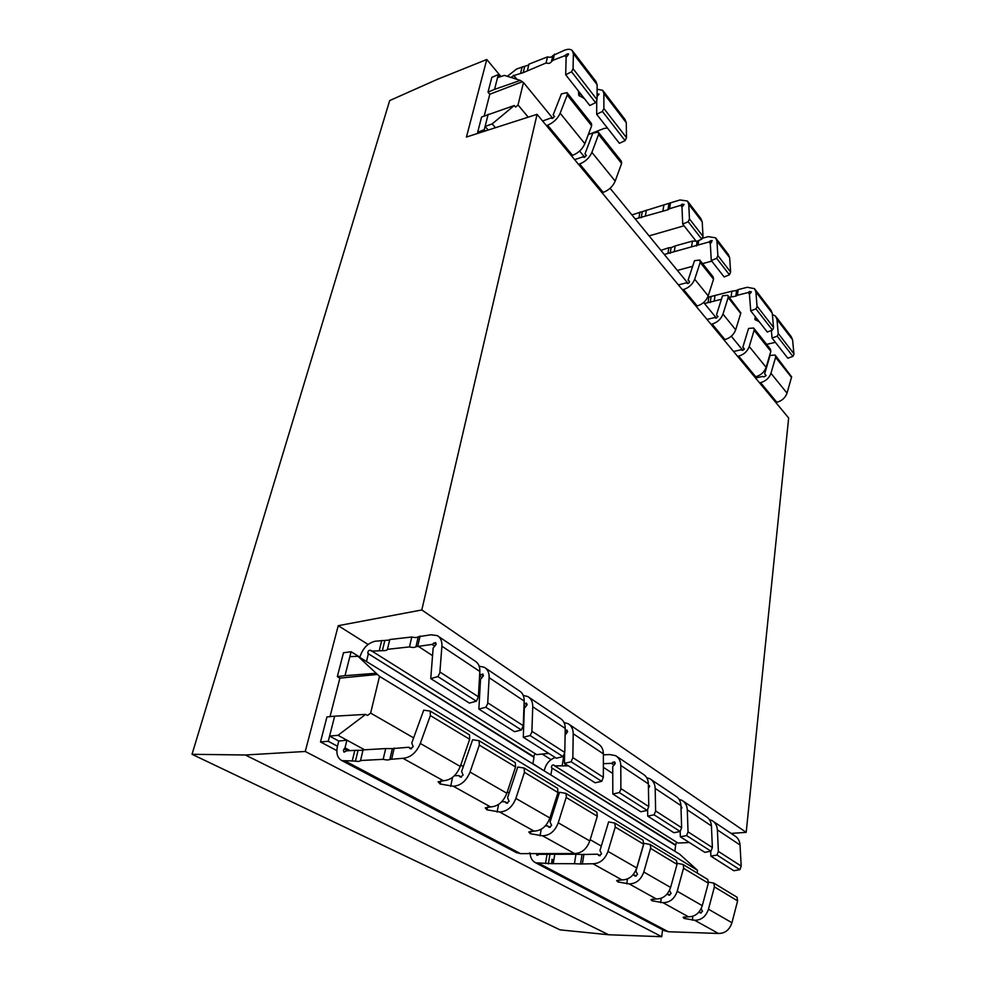 <?xml version="1.0" encoding="UTF-8"?>
<svg xmlns="http://www.w3.org/2000/svg" width="986" height="986" viewBox="0 0 986 986"><rect width="100%" height="100%" fill="white"/><g stroke="black" fill="none" stroke-linecap="round" stroke-linejoin="round"><path stroke-width="1.48" d="M568.441 765.875L554.65 765.851L677.998 843.055L689.325 842.512M711.559 828.943L711.547 826.428M709.39 819.588L712.126 820.623C715.331 822.57 717.081 825.664 717.389 829.904L718.375 851.399L717.007 855.035L739.882 869.664L733.867 870.737L710.881 856.168L710.672 851.251M713.322 821.437L734.767 835.869C737.947 837.804 739.697 840.848 740.042 845.002L741.201 866.102L739.882 869.664M681.043 809.198L681.905 807.756L680.956 806.117M679.058 799.301L682.041 800.385C685.282 802.345 687.032 805.5 687.291 809.826L688.031 831.851L686.589 835.598L710.98 851.189L712.373 847.529L711.424 825.923C711.128 821.671 709.378 818.565 706.161 816.618L683.261 801.199M603.383 754.857L609.693 754.549L615.634 755.683C618.937 757.667 620.662 760.933 620.798 765.481L620.872 789.416L619.319 792.584L612.811 794.001L612.725 766.64L615.276 763.423L614.623 761.845L611.357 763.324L614.142 765.173M648.443 788.208L649.712 786.335L648.381 784.622M619.319 792.584L647.223 810.43L648.763 806.56L648.369 783.87C648.184 779.408 646.446 776.192 643.168 774.207L616.866 756.508M646.68 777.671L649.959 778.78C653.225 780.764 654.963 783.969 655.172 788.406L655.628 810.973L654.1 814.818L680.167 831.481L681.622 827.722L680.932 805.587C680.685 801.236 678.947 798.068 675.693 796.109L651.179 779.606M580.532 863.995L574.444 863.699L575.96 854.233L582.036 854.505L580.532 863.995L592.894 863.748C599.944 863.551 604.973 859.447 607.968 851.411L615.239 827.069L614.796 823.063L643.118 840.245L643.599 844.176L636.722 867.951C633.862 875.79 628.957 879.771 622.006 879.919L616.669 880.621L617.889 881.94L618.173 879.98M614.796 823.063L608.608 821.917L599.956 850.573L601.583 853.888L599.094 855.7L597.467 854.196L582.036 854.505M633.16 874.631L635.132 876.11L637.56 874.372L635.908 871.131L643.994 843.301L650.094 844.472L650.748 847.603L643.796 872.018C640.962 879.808 636.093 883.764 629.167 883.887L617.889 881.94M652.338 899.022L652.103 900.797L650.994 899.602L656.319 898.961C663.147 898.887 667.904 895.054 670.603 887.437L677.049 864.352L676.519 860.507L650.094 844.472M677.222 863.305L683.039 864.463L683.717 867.507L677.209 891.245C674.547 898.801 669.814 902.621 663.011 902.683L652.103 900.797M684.284 916.82L684.087 918.422L683.088 917.35L688.401 916.77C695.093 916.758 699.715 913.048 702.278 905.666L708.318 883.209L707.763 879.463L683.039 864.463M667.288 893.821L668.767 895.152L671.121 893.489L669.506 890.358M536.285 853.605L537 855.343L539.379 854.295L554.798 854.27L553.208 863.687L535.731 862.824C532.218 861.049 530.332 857.795 530.074 853.038M664.059 930.488L668.335 931.745L718.449 933.459C725.018 933.495 729.517 929.909 731.945 922.723L737.614 900.884L737.035 897.223L713.864 883.16L714.419 886.895L708.466 909.215C705.927 916.561 701.329 920.246 694.662 920.258L684.087 918.422M699.037 911.927L700.22 912.962L702.513 911.36L701.145 908.673M440.791 780.85L440.126 784.006L438.141 781.787L443.38 780.739C450.885 780.209 456.506 775.44 460.265 766.442L469.681 739.29L469.496 734.89L430.253 711.079L423.697 710.191L411.766 743L413.196 746.648L410.361 748.83L408.759 747.24L411.507 748.805M487.54 807.016L486.998 809.826L485.248 807.879L490.523 806.918C497.905 806.499 503.353 801.938 506.853 793.237L515.567 766.96L515.284 762.683L479.097 740.72L479.307 745.096L470.039 772.063C466.341 780.998 460.745 785.731 453.277 786.236L490.523 806.918M530.801 831.198L530.345 833.712L528.792 831.987L534.104 831.112C541.351 830.791 546.614 826.428 549.905 817.998L557.977 792.547L557.632 788.369L524.158 768.057L524.453 772.321L515.875 798.426C512.412 807.078 507.014 811.589 499.655 811.996L534.104 831.112M545.344 825.874L547.44 825.849L549.066 827.377L551.655 825.467L550.065 822.065L559.543 792.276L565.853 793.36L566.42 796.663L558.249 822.805C555.007 831.173 549.781 835.499 542.559 835.808L574.493 853.531C581.604 853.297 586.707 849.106 589.788 840.947L597.306 816.26L596.9 812.193L565.853 793.36M443.38 780.739L402.954 758.296L389.852 759.405C388.755 760.144 386.524 760.12 383.172 759.331L385.686 748.571L363.07 749.89L360.457 760.847L358.621 761.451L352.236 760.945L354.824 750.358L346.628 750.839L344.003 752.158L343.411 750.235L344.989 747.869L350.129 750.629M515.974 852.409L520.485 853.642L574.493 853.531M354.824 750.358L362.959 750.309M501.714 801.778L504.82 801.692L506.447 803.233L509.109 801.248L507.568 797.76L517.761 767.022L524.158 768.057M454.398 775.748L458.736 775.575L460.351 777.141L463.112 775.058L461.608 771.496L472.627 739.746L479.097 740.72M402.954 758.296C410.546 757.655 416.339 752.712 420.307 743.456L430.352 715.565L430.253 711.079M532.834 763.891L534.018 757.359L367.864 653.447C367.753 651.315 368.628 650.242 370.49 650.205L536.717 754.635L548.697 753.366M411.791 636.993C414.995 637.782 417.152 637.708 418.261 636.759L415.956 646.705C414.847 647.629 412.678 647.703 409.473 646.902L411.791 636.993L389.766 639.532L387.338 649.749L385.514 650.563L371.328 651.117M697.188 873.054L697.509 870.305L379.524 676.371L357.943 656.282L349.845 656.651L351.102 651.734L359.853 657.12C362.774 648.209 367.938 642.897 375.358 641.196L389.63 640.05M479.196 666.228L484.299 667.275C487.651 669.272 489.266 672.748 489.13 677.678L487.676 703.708L485.839 707.245L478.863 709.094L480.527 679.317L483.423 675.706L482.832 674.017L479.603 675.533M485.839 707.245L521.397 729.985L523.258 725.696L524.17 701.046C524.219 696.215 522.58 692.788 519.228 690.792L485.543 668.114M523.246 695.438L527.806 696.56C531.146 698.556 532.797 701.97 532.76 706.777L531.861 732.142L530.123 735.556L523.295 737.257L524.33 708.256L527.103 704.768L526.499 703.117L524.059 703.979M530.123 735.556L563.043 756.607L564.793 752.454L565.237 728.432C565.2 723.712 563.524 720.359 560.184 718.363L529.051 697.398M565.114 734.89L567.603 731.711L566.975 730.096L565.2 730.429M564.054 722.565L568.146 723.712C571.473 725.721 573.162 729.061 573.211 733.757L572.854 757.655L571.128 761.771L601.694 781.319L595.113 782.785L564.436 763.337L564.608 753.772M569.39 724.55L598.255 743.986C601.571 745.971 603.284 749.274 603.383 753.871L603.346 777.288L601.694 781.319M418.261 636.759L430.993 634.774L437.254 635.613C440.606 637.597 442.159 641.122 441.901 646.187L439.83 672.92L437.87 676.581L430.759 678.602L433.137 648.024L436.157 644.265L435.615 642.552L431.979 644.425L434.801 646.286M437.87 676.581L476.398 701.219L478.383 696.794L479.837 671.478C479.997 666.524 478.395 663.048 475.042 661.051L438.499 636.451M683.261 205.741L682.078 204.201L684.099 204.459L681.979 207.097L682.719 224.081L696.362 241.496L701.773 239.204L703.018 236.406L702.217 221.862L700.873 218.584L688.068 201.847M701.773 239.204L688.179 221.727L689.448 218.904L688.758 204.287L687.427 201.021L680.032 199.973L670.492 202.857L669.531 208.699L667.916 209.771L635.23 218.966M706.999 319.427L714.579 317.578L715.676 318.071L717.968 316.617L716.489 314.891L722.528 295.8L727.656 295.27L728.284 297.082L722.985 314.115C721.037 319.107 717.414 322.41 712.102 324.037L711.042 324.295M728.025 295.689L740.856 312.919L735.692 329.805C733.794 334.735 730.219 337.988 724.944 339.566L723.897 339.813M567.307 93.029L591.44 123.472L591.662 125.764L584.858 143.709C582.406 149.169 578.301 153.064 572.546 155.369L547.587 125.21L546.441 125.629M547.587 125.21C553.417 122.769 557.608 118.776 560.159 113.23L567.443 94.471L566.95 92.647L561.416 93.904L553.158 114.918L554.563 116.545L551.987 118.406L550.866 118.024L542.608 121.007M598.601 132.506L621.353 161.186L621.611 163.466L615.178 181.116C612.848 186.49 608.843 190.249 603.173 192.393L579.657 163.959C585.388 161.692 589.468 157.834 591.896 152.386L598.773 133.936L598.243 132.099L592.783 133.209L584.981 153.878L586.411 155.541L583.885 157.316L582.763 156.91L574.628 159.646M598.145 95.445L597.072 94.052M597.072 93.88L599.069 94.064L597.06 96.603M603.296 91.094L625.062 119.54L626.307 122.794L626.492 137.67L625.099 140.616L602.434 111.467L603.876 108.472L603.888 93.547L602.68 90.293L597.097 89.208M567.554 55.795L566.42 54.329L568.38 53.749L568.515 54.39L566.124 57.324L565.693 74.763L571.56 71.768L573.076 68.724L573.371 53.725L572.213 50.496C570.549 49.017 568.01 48.918 564.596 50.187L552.85 55.561L551.433 61.674L553.06 60.269L554.477 54.144M572.817 51.284L595.926 81.468L597.122 84.71L597.048 99.66L595.581 102.667L571.56 71.768M771.385 330.483L772.05 338.075L777.178 336.152L778.25 334.007L776.968 319.402L775.563 316.161L772.395 314.522M776.204 317.011L791.154 336.546L792.571 339.763L793.964 354.257L792.904 356.377L787.839 358.226L772.05 338.075M749.496 294.247L748.177 292.534L749.434 291.499L751.406 291.856L749.434 294.309L750.728 310.861L755.942 308.852L757.063 306.658L755.905 291.918L754.512 288.664L747.314 287.271L738.169 289.601L736.591 290.488L735.852 296.133L737.429 295.245L738.169 289.601M755.153 289.514L770.867 310.035L772.284 313.277L773.542 327.919L772.445 330.076L767.305 332.011L750.728 310.861M737.602 356.365L738.65 356.131C743.863 354.615 747.4 351.41 749.249 346.53L754.265 329.805L753.624 328.005L748.571 328.437L742.852 347.171L744.344 348.908L742.101 350.301L741.016 349.796L733.559 351.484M753.994 328.424L770.436 349.167L770.842 351.349L766.122 367.347C764.335 372.166 760.859 375.296 755.695 376.738L754.672 376.96M759.553 382.851L760.576 382.642C765.715 381.212 769.179 378.106 770.953 373.312L775.735 356.858L775.082 355.059L770.091 355.416L764.643 373.854L766.122 375.58L763.928 376.935L762.856 376.405L755.51 377.971M775.452 355.478L791.635 376.874L787.013 393.131C785.3 397.863 781.898 400.908 776.82 402.263L775.809 402.473M352.236 760.945L341.932 760.637C337.434 758.172 335.943 753.378 337.459 746.229L328.252 741.287L329.583 736.074L338.765 741.041L346.912 740.166L364.586 749.791L338.013 735.309L329.583 736.074L334.661 716.181L365.621 714.394L338.013 735.309M337.459 746.229L338.765 741.041M532.884 763.632L544.21 770.879M552.826 118.369L523.467 82.528L520.361 80.408L494.553 89.369L498.324 74.566L500.161 76.76M485.408 130.941L484.274 129.647L485.087 126.454L488.218 130.041M484.225 115.929L489.795 94.249L488.008 92.154L491.817 77.389L498.324 74.566M484.274 129.647L477.643 132.346L478.395 133.196M477.643 132.346L481.599 117.014L514.248 105.527L492.174 123.903L495.477 127.699M486.788 59.493L466.44 137.042L537.074 114.327L421.798 609.964L338.247 625.691L305.253 751.468L245.304 754.993L192.024 754.302L389.68 100.572L436.638 79.669L486.788 59.493L500.937 76.514M530.098 853.63L529.149 853.124M330.014 716.637L339.899 678.121L337.335 676.606L343.485 652.757L351.102 651.734M336.842 750.642L320.499 741.94L326.945 716.945L334.661 716.181M662.604 929.724L661.717 936.7L305.253 751.468M551.026 759.627L542.608 754.339M368.074 644.462L338.247 625.691M661.717 936.7L608.633 934.753L560.073 929.872L192.024 754.302M608.633 934.753L245.304 754.993M421.798 609.964L746.192 832.369L788.652 417.978L537.074 114.327M746.192 832.369L731.107 833.404M601.312 846.099L590.183 839.69M551.544 817.406L550.311 816.691M509.158 792.966L507.297 791.894M463.334 766.529L460.745 765.05M413.627 737.873L370.625 713.075L379.524 676.371M556.24 854.27L554.958 853.568L556.227 854.27M370.625 713.075L367.544 715.503L365.621 714.394M357.943 656.282L679.736 854.27L697.509 870.305M377.539 674.436L339.899 678.121M349.845 656.651L344.989 675.681L375.654 673.29M344.989 675.681L337.335 676.606M328.252 741.287L320.499 741.94M755.633 376.751L755.486 377.946M742.889 350.387L731.292 336.226M716.477 318.145L703.647 302.492M688.043 283.438L610.1 188.289M584.723 157.304L579.608 151.055M523.467 82.528L518.02 104.96L515.579 107.104L514.248 105.527M528.237 117.174L518.02 104.96M521.668 82.011L489.795 94.249M494.553 89.369L488.008 92.154M488.193 114.277L485.087 126.454L492.174 123.903M520.361 80.408L504.413 75.392L497.548 77.611M764.643 373.854L766.122 375.654M742.852 347.171L744.331 348.97M749.434 291.499L750.642 293.052M755.942 308.852L772.445 330.076M748.177 292.534L737.429 295.245M735.852 296.133L729.295 297.291M721.432 299.276L704.497 303.528M742.433 349.833L744.147 349.438M766.627 344.348L775.415 342.352M759.306 321.806L754.919 319.427L755.177 316.543M731.119 296.835L731.858 291.203L736.591 290.488M707.615 297.353L731.858 291.203M715.01 295.48L714.234 301.075M777.178 336.152L792.904 356.377M595.581 102.667L589.801 105.514L565.693 74.763M625.099 140.616L619.405 143.303L596.666 114.277L602.434 111.467M596.727 100.954L596.666 114.277M566.186 57.25L564.953 55.647L566.42 54.329M584.353 98.575L578.757 95.272L578.425 91.008M564.953 55.647L553.06 60.269M551.433 61.674C550.348 63.326 548.573 63.757 546.084 62.981L547.513 56.88C549.991 57.656 551.766 57.213 552.85 55.561M546.084 62.981L523.184 72.656L513.805 75.54L516.923 79.324M527.485 70.216L528.952 64.152L547.513 56.88M507.322 76.304L516.763 68.921L528.755 64.977M588.297 134.614L603.987 128.488L607.413 127.995M510.933 77.438L513.805 75.54M586.387 155.615L584.981 153.878M602.052 192.751L603.173 192.393M579.657 163.959L578.511 164.342M571.399 155.763L572.546 155.369M554.551 116.631L553.158 114.918M716.489 314.891L717.956 316.691M682.041 207.035L680.734 205.347L682.078 204.201M682.719 224.081L688.179 221.727M649.096 235.9L684.05 225.782M631.89 214.886L670.492 202.857M680.734 205.347L669.531 208.699M662.937 210.671L663.923 204.841M645.362 215.934L646.372 210.141M711.559 242.408L710.364 240.855L712.188 240.535L710.302 243.727L711.288 260.538L716.649 258.332L717.857 255.571L716.958 241.089L715.602 237.823L708.281 236.628L702.488 238.255M716.243 238.661L728.272 254.376L729.64 257.642L730.626 272.05L729.443 274.786L724.131 276.93L711.288 260.538M729.443 274.786L716.649 258.332M710.376 243.653L709.057 241.952L710.364 240.855M702.587 263.607L711.756 261.13M709.057 241.952L664.293 254.45M677.382 270.423L692.665 266.294M660.928 250.333L668.853 247.732L667.929 253.439M670.184 253.34L671.096 247.634L668.853 247.732M671.096 247.634L675.176 245.945L674.264 251.664M675.176 245.945L692.431 241.089L691.556 246.845M692.431 241.089L696.079 241.139M696.091 306.264L697.164 305.993C702.537 304.292 706.21 300.927 708.207 295.886L713.556 279.223L713.198 276.98L700.085 260.452M678.43 284.929L686.133 282.896L687.242 283.389C688.931 283.352 689.645 282.6 689.387 281.158L688.105 280.147L694.501 260.686L699.715 260.045L700.196 262.412L694.699 279.223C692.665 284.313 688.931 287.739 683.52 289.502L682.448 289.785M688.105 280.147L689.571 281.934M430.759 678.602L469.398 703.092L476.398 701.219M571.128 761.771L564.436 763.337M565.151 732.697L566.42 733.535M523.295 737.257L556.326 758.197L563.043 756.607M524.01 705.421L525.858 706.654M478.863 709.094L514.544 731.711L521.397 729.985M479.578 675.977L482.117 677.653M431.979 644.425L415.956 646.705M387.387 649.343L409.473 646.902M534.018 757.359L533.574 756.57L535.127 753.637M368.246 654.285L366.459 661.52M346.912 740.166L344.989 747.869M458.736 775.575L461.497 777.128M504.82 801.692L507.568 803.245M408.759 747.24L392.354 748.62L389.852 759.405M385.686 748.571L392.354 748.62M383.172 759.331L360.494 760.514M542.559 835.808L530.345 833.712M499.655 811.996L486.998 809.826M453.277 786.236L440.126 784.006M547.44 825.849L550.163 827.39M708.49 882.063L713.864 883.16M597.467 854.196L600.166 855.725M633.53 874.631L636.192 876.147M667.312 893.784L669.802 895.202M699.123 911.816L701.243 913.011M694.662 920.258L718.449 933.459M592.894 863.748L622.006 879.919M663.011 902.683L688.401 916.77M629.167 883.887L656.319 898.961M541.376 853.593L542.67 854.295M551.987 859.311L553.799 860.285M575.96 854.233L554.798 854.27M574.444 863.699L553.232 863.637M561.823 756.891L564.559 756.804M654.1 814.818L647.728 816.137L673.894 832.726L680.167 831.481M612.811 794.001L640.826 811.761L647.223 810.43M647.728 816.137L647.617 809.974M611.357 763.324L603.37 763.682M686.589 835.598L680.34 836.818L704.842 852.335L710.98 851.189M680.34 836.818L680.18 831.469M717.007 855.035L710.881 856.168M674.88 851.288L675.62 845.421L551.556 767.761C551.273 765.826 552.024 764.902 553.775 764.976L554.65 765.851M544.247 770.633C545.8 763.99 549.461 759.614 555.241 757.507M676.458 842.093L675.62 845.421M551.987 768.538L550.866 774.984M718.375 851.399L741.201 866.102M688.031 831.851L712.373 847.529M620.933 788.627L648.763 806.56M655.628 810.973L681.622 827.722M553.343 862.947L551.544 861.974M487.787 702.845L523.258 725.696M531.959 731.304L564.793 752.454M572.854 757.655L603.346 777.288M439.966 672.033L478.383 696.794M591.662 125.764L567.27 95.05M621.611 163.466L598.601 134.515M778.262 333.514L793.964 353.777M757.063 306.165L773.542 327.426M770.953 373.312L787.013 393.131M775.625 357.376L791.536 377.391M754.154 330.335L770.842 351.349M749.249 346.53L766.122 367.347M760.576 382.642L776.82 402.263M738.65 356.131L755.695 376.738M755.905 291.918L772.284 313.277M754.919 319.427L755.264 316.642M755.338 319.957L755.67 317.184M710.228 302.579L711.017 296.983M708.835 297.045L708.047 302.64M776.968 319.402L792.571 339.763M597.122 84.71L573.371 53.725M597.048 99.66L573.076 68.724M626.492 137.67L603.876 108.472M626.307 122.794L603.888 93.547M579.361 96.036L580.002 93.029M578.757 95.272L579.398 92.253M523.184 72.656L524.663 66.592M522.161 66.802L520.682 72.865M513.46 75.306L516.713 79.262M615.178 181.116L591.896 152.386M584.858 143.709L560.159 113.23M712.102 324.037L724.944 339.566M728.161 297.612L740.732 313.449M722.985 314.115L735.692 329.805M702.217 221.862L688.758 204.287M703.018 236.406L689.448 218.904M639.951 212.076L638.916 217.869M641.22 217.758L642.243 211.965M668.89 203.929L667.916 209.771M730.626 272.05L717.857 255.571M729.64 257.642L716.958 241.089M697.176 241.151L696.436 246.019M698.039 245.033L698.717 240.498M683.52 289.502L697.164 305.993M694.699 279.223L708.207 295.886M700.196 262.412L713.556 279.223M441.901 646.187L479.837 671.478M433.815 642.921L436.12 644.45M573.211 733.757L603.383 753.871M565.286 730.367L567.579 731.883M532.76 706.777L565.237 728.432M524.762 703.412L527.066 704.941M489.13 677.678L524.17 701.046M481.069 674.35L483.374 675.891M480.108 686.749L478.999 686.022M432.546 655.641L417.781 645.99L420.085 636.032M382.42 650.403L384.811 640.617M379.339 650.242L381.73 640.469M367.864 653.447L533.574 756.57M520.485 853.642L345.679 761.291M420.307 743.456L460.265 766.442M430.352 715.565L469.681 739.29M470.039 772.063L506.853 793.237M479.307 745.096L515.567 766.96M515.875 798.426L549.905 817.998M524.453 772.321L557.977 792.547M391.701 758.887L394.203 748.078M355.428 761.204L358.004 750.605M347.676 750.777L344.126 748.867M558.249 822.805L589.788 840.947M566.21 797.501L597.306 816.26M541.203 829.238L540.057 835.832M498.571 804.416L497.117 812.045M452.562 777.362L450.688 786.335M627.466 878.957L626.776 883.863M661.224 898.258L660.657 902.634M692.813 916.253L692.357 920.184M582.418 863.724L583.909 854.221M714.419 886.895L737.614 900.884M708.466 909.215L731.945 922.723M553.602 861.419L551.79 860.445M540.353 854.295L539.059 853.605M548.327 863.896L549.905 854.554M545.492 863.613L547.07 854.283M668.335 931.745L539.33 863.588M683.569 868.284L708.318 883.209M677.209 891.245L702.278 905.666M650.587 848.391L677.049 864.352M643.796 872.018L670.603 887.437M615.239 827.069L643.599 844.176M607.968 851.411L636.722 867.951M655.172 788.406L680.932 805.587M620.798 765.481L648.369 783.87M648.406 785.645L649.675 786.495M612.959 762.079L615.239 763.583M612.75 773.468L603.358 767.33M687.291 809.826L711.424 825.923M680.993 807.324L681.881 807.904M717.389 829.904L740.042 845.002M564.916 765.728L565.237 763.842M551.556 767.761L675.176 844.694M562.168 765.518L563.647 756.804M554.785 854.332L553.208 863.687M645.325 216.107L646.335 210.314M674.239 251.75L675.151 246.032M341.932 760.637L516.874 852.878M535.731 862.824L664.921 930.944"/></g></svg>
